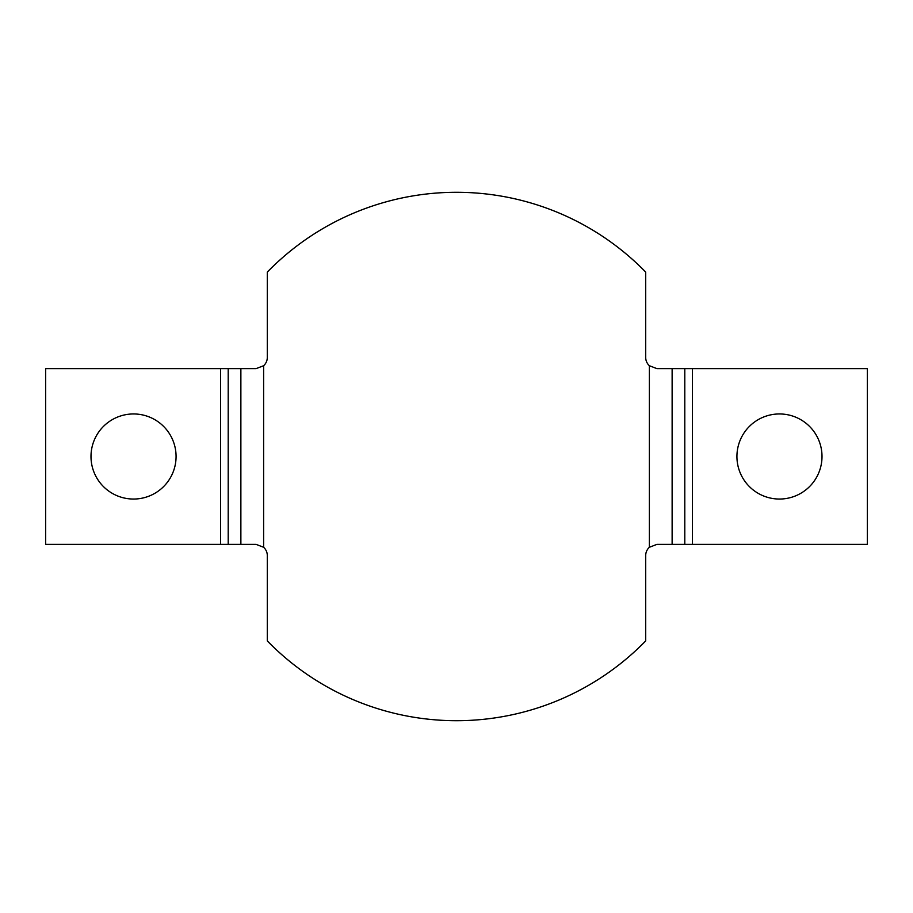 <?xml version="1.0" encoding="UTF-8"?>
<svg xmlns="http://www.w3.org/2000/svg" width="913" height="913" viewBox="0 0 913 913"><rect width="100%" height="100%" fill="white"/><g stroke="black" fill="none" stroke-linecap="round" stroke-linejoin="round"><path stroke-width="1.37" d="M779.474 413.954A42.546 42.546 0 0 0 736.928 456.5A42.546 42.546 0 0 0 779.474 499.046A42.546 42.546 0 0 0 822.008 456.5A42.546 42.546 0 0 0 779.474 413.954M133.526 413.954A42.546 42.546 0 0 0 90.992 456.5A42.546 42.546 0 0 0 133.526 499.046A42.546 42.546 0 0 0 176.072 456.5A42.546 42.546 0 0 0 133.526 413.954M267.304 640.915A264.199 264.199 0 0 0 645.696 640.915L645.696 555.572A11.196 11.196 0 0 1 649.383 547.275L656.892 544.376L867.35 544.376L867.35 368.624L656.892 368.624L649.383 365.725A11.196 11.196 0 0 1 645.696 357.428L645.696 272.085A264.199 264.199 0 0 0 267.304 272.085L267.304 357.428A11.196 11.196 0 0 1 263.617 365.725L256.108 368.624L45.65 368.624L45.65 544.376L256.108 544.376L263.617 547.275A11.196 11.196 0 0 1 267.304 555.572L267.304 640.915M692.385 368.624L692.385 544.376M672.128 368.624L672.128 544.376M684.796 544.376L684.796 368.624M263.617 365.725L263.617 547.275M649.383 547.275L649.383 365.725M220.615 544.376L220.615 368.624M240.872 544.376L240.872 368.624M228.204 368.624L228.204 544.376"/></g></svg>
